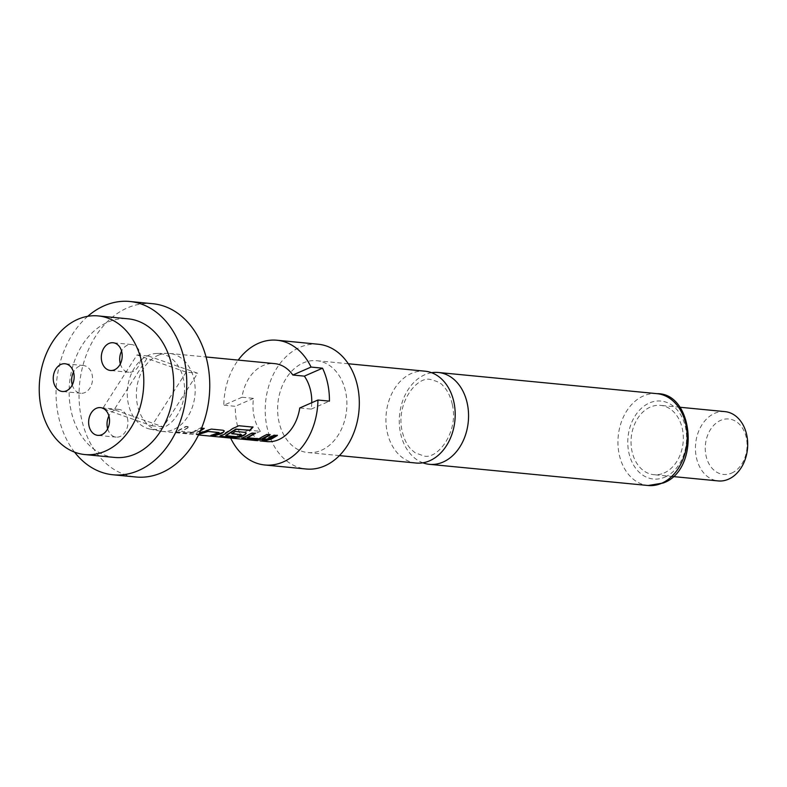 <?xml version="1.0" encoding="UTF-8"?>
<svg xmlns="http://www.w3.org/2000/svg" width="787" height="787" viewBox="0 0 787 787"><rect width="100%" height="100%" fill="white"/><g stroke="black" fill="none" stroke-linecap="round" stroke-linejoin="round"><path stroke-width="0.59" stroke-dasharray="3.94 2.95" d="M257.585 440.641L256.375 440.563M256.818 440.553L260.241 440.582M416.107 463.031A46.138 34.52 95.5 0 1 387.135 431.719A46.138 34.52 95.5 0 1 411.434 373.451A46.138 34.52 95.5 0 1 425.01 371.189M107.662 428.777A13.93 10.418 -84.5 0 0 116.142 437.129A13.93 10.418 -84.5 0 0 120.234 436.451A13.93 10.418 -84.5 0 0 127.917 421.527A13.93 10.418 -84.5 0 0 118.827 409.407A13.93 10.418 -84.5 0 0 114.735 410.086A13.93 10.418 -84.5 0 0 108.911 415.969M72.276 384.912A13.93 10.418 -84.5 0 0 80.756 393.264A13.93 10.418 -84.5 0 0 92.217 382.167A13.93 10.418 -84.5 0 0 83.442 365.532A13.93 10.418 -84.5 0 0 73.516 372.103M120.332 363.909A13.93 10.418 -84.5 0 0 122.792 368.808A13.93 10.418 -84.5 0 0 128.812 372.261A13.93 10.418 -84.5 0 0 139.545 363.791A13.93 10.418 -84.5 0 0 137.509 347.982A13.93 10.418 -84.5 0 0 131.498 344.529A13.93 10.418 -84.5 0 0 121.572 351.1M152.796 303.723A87.042 65.124 -84.5 0 0 127.189 307.983A87.042 65.124 -84.5 0 0 79.192 401.213A87.042 65.124 -84.5 0 0 136.013 477.001M114.695 457.444A69.64 52.099 95.5 0 1 69.246 396.815A69.64 52.099 95.5 0 1 107.642 322.227A69.64 52.099 95.5 0 1 128.124 318.824M184.306 394.08A38.13 28.529 95.5 0 1 163.44 427.557A38.13 28.529 95.5 0 1 150.002 429.092A38.13 28.529 95.5 0 1 133.249 416.392A38.13 28.529 95.5 0 1 127.494 388.867A38.13 28.529 95.5 0 1 148.359 355.39A38.13 28.529 95.5 0 1 157.331 353.432A38.13 28.529 95.5 0 1 178.56 366.555A38.13 28.529 95.5 0 1 184.306 394.08L163.303 426.898L114.145 409.722L148.497 356.049L197.655 373.225L184.306 394.08M158.02 355.36A39.173 29.306 95.5 0 1 167.228 353.343A39.173 29.306 95.5 0 1 169.539 353.442A39.173 29.306 95.5 0 1 195.107 387.548A39.173 29.306 95.5 0 1 173.514 429.505A39.173 29.306 95.5 0 1 161.984 431.414A39.173 29.306 95.5 0 1 159.702 431.069A39.173 29.306 95.5 0 1 136.367 395.782A39.173 29.306 95.5 0 1 158.02 355.36M321.381 450.282A46.138 34.52 -84.5 0 0 346.821 400.868A46.138 34.52 -84.5 0 0 316.708 360.702A46.138 34.52 -84.5 0 0 303.143 362.964A46.138 34.52 -84.5 0 0 277.703 412.368A46.138 34.52 -84.5 0 0 307.815 452.545A46.138 34.52 -84.5 0 0 321.381 450.282M318.302 344.244A62.675 46.886 -84.5 0 0 299.877 347.313A62.675 46.886 -84.5 0 0 265.317 414.434A62.675 46.886 -84.5 0 0 306.222 469.003M431.601 372.713A46.138 34.52 -84.5 0 0 424.793 374.74A46.138 34.52 -84.5 0 0 400.494 433.017A46.138 34.52 -84.5 0 0 422.875 462.805M724.925 411.611A34.815 26.05 -84.5 0 0 714.685 413.323A34.815 26.05 -84.5 0 0 695.482 450.607A34.815 26.05 -84.5 0 0 718.206 480.926M664.071 472.987A34.815 26.05 -84.5 0 0 683.264 435.693A34.815 26.05 -84.5 0 0 660.539 405.374A34.815 26.05 -84.5 0 0 650.298 407.086A34.815 26.05 -84.5 0 0 631.095 444.37A34.815 26.05 -84.5 0 0 653.83 474.689A34.815 26.05 -84.5 0 0 664.071 472.987M731.674 473.076A27.85 20.836 -84.5 0 0 746.342 437.897A27.85 20.836 -84.5 0 0 720.656 420.356A27.85 20.836 -84.5 0 0 705.988 455.535A27.85 20.836 -84.5 0 0 731.674 473.076M200.39 430.932L195.786 432.88L189.057 433.391L177.232 432.24C175.57 432.093 175.708 431.719 177.646 431.128L186.106 426.662L189.49 426.987L181.502 431.394L192.913 432.388L201.561 428.158M311.77 402.718A39.173 29.306 95.5 0 1 311.229 409.092L299.739 407.981M267.098 441.596A39.173 29.306 95.5 0 1 248.899 430.194L260.399 431.315A39.173 29.306 95.5 0 1 253.512 398.36L242.012 397.248A39.173 29.306 95.5 0 1 263.133 365.542A39.173 29.306 95.5 0 1 274.653 363.624M199.426 434.394L196.042 434.07L199.288 433.352M177.232 432.24L176.022 431.532L177.232 432.24M200.596 430.45L195.737 432.545L189.047 433.047L177.213 431.896C175.55 431.748 175.678 431.374 177.596 430.784L185.988 426.367L189.372 426.692L181.502 431.394L192.431 432.447M230.847 438.084L248.899 430.194M230.699 438.152L242.199 439.264L260.399 431.315M311.229 409.092L329.428 401.134M242.012 397.248L223.823 405.197A62.675 46.886 -84.5 0 1 238.215 360.092M242.199 439.264A62.675 46.886 95.5 0 1 235.313 406.308L223.823 405.197M253.512 398.36L235.313 406.308M186.155 372.113L151.802 425.787L102.654 408.61L137.007 354.937L186.155 372.113L197.655 373.225M151.802 425.787L163.303 426.898M102.654 408.61L114.145 409.722M137.007 354.937L148.497 356.049M74.578 452.151A87.042 65.124 95.5 0 1 87.741 316.315M263.222 440.228L261.953 440.454M261.943 440.1L273.876 434.877L277.378 435.496M247.413 437.779L258.775 438.438L266.665 434.178L270.167 434.798M243.124 438.28C241.471 438.133 241.599 437.759 243.517 437.169L251.899 432.742L255.401 433.371M221.157 436.155C219.494 435.998 219.622 435.634 221.54 435.044L232.667 428.266L238.648 425.492L253.02 427.115M232.293 433.489L235.224 431.128L245.042 432.368M244.914 432.073L246.213 432.978M225.82 435.683L236.7 436.401L241.422 434.837M199.416 434.05L196.032 433.716L211.113 428.797L223.065 430.243M222.947 429.938L224.246 430.853M212.067 435.27L210.788 435.152L219.081 432.673M192.382 432.112L200.754 427.794L204.246 428.413M664.926 477.099A39.173 29.306 -84.5 0 0 685.556 427.626A39.173 29.306 -84.5 0 0 649.442 402.964A39.173 29.306 -84.5 0 0 628.803 452.436A39.173 29.306 -84.5 0 0 664.926 477.099M657.027 393.667A46.138 34.52 -84.5 0 0 643.461 395.93A46.138 34.52 -84.5 0 0 618.021 445.334A46.138 34.52 -84.5 0 0 648.134 485.51M452.318 404.459C458.988 432.545 436.942 460.277 423.544 455.88L415.093 452.751L411.424 449.672C407.135 445.442 404.046 439.235 402.147 431.06C395.487 402.974 417.533 375.242 430.932 379.639C437.503 381.311 441.546 383.387 443.071 385.856C447.341 390.086 450.43 396.294 452.318 404.459M116.142 437.129L97.745 435.349M83.442 365.532L65.046 363.751M128.812 372.261L110.416 370.47M157.331 353.432L167.228 353.343M348.307 363.761L316.708 360.702M679.702 407.233L660.539 405.374M169.539 353.442L206.066 356.983M161.984 431.414L198.511 434.955M672.993 476.548L653.83 474.689M339.404 455.604L307.815 452.545M150.002 429.092L159.702 431.069M131.498 344.529L113.102 342.748M80.756 393.264L62.36 391.483M118.827 409.407L100.431 407.627"/><path stroke-width="1.18" d="M256.818 440.553L257.585 440.641M348.307 363.761L425.01 371.189A46.138 34.52 95.5 0 1 453.981 402.501A46.138 34.52 95.5 0 1 429.682 460.769A46.138 34.52 95.5 0 1 416.107 463.031L339.404 455.604M96.339 408.305A13.93 10.418 -84.5 0 0 88.656 423.219A13.93 10.418 -84.5 0 0 97.745 435.349A13.93 10.418 -84.5 0 0 101.838 434.67A13.93 10.418 -84.5 0 0 109.521 419.746A13.93 10.418 -84.5 0 0 100.431 407.627A13.93 10.418 -84.5 0 0 96.339 408.305M108.911 415.969A13.93 10.418 -84.5 0 0 107.662 428.777M73.821 380.387A13.93 10.418 -84.5 0 0 65.046 363.751A13.93 10.418 -84.5 0 0 53.585 374.848A13.93 10.418 -84.5 0 0 62.36 391.483A13.93 10.418 -84.5 0 0 73.821 380.387M73.516 372.103A13.93 10.418 -84.5 0 0 71.981 376.629A13.93 10.418 -84.5 0 0 72.276 384.912M104.396 367.017A13.93 10.418 -84.5 0 0 110.416 370.47A13.93 10.418 -84.5 0 0 121.149 362A13.93 10.418 -84.5 0 0 119.122 346.201A13.93 10.418 -84.5 0 0 113.102 342.748A13.93 10.418 -84.5 0 0 102.359 351.218A13.93 10.418 -84.5 0 0 104.396 367.017M87.741 316.315A87.042 65.124 95.5 0 1 104.199 305.759A87.042 65.124 95.5 0 1 129.806 301.49A87.042 65.124 95.5 0 1 186.617 377.278A87.042 65.124 95.5 0 1 138.62 470.508A87.042 65.124 95.5 0 1 113.013 474.777A87.042 65.124 95.5 0 1 74.578 452.151M113.013 474.777L136.013 477.001A87.042 65.124 -84.5 0 0 161.61 472.741A87.042 65.124 -84.5 0 0 209.608 379.511A87.042 65.124 -84.5 0 0 152.796 303.723L129.806 301.49M77.746 319.335A69.64 52.099 95.5 0 1 98.227 315.921A69.64 52.099 95.5 0 1 143.677 376.56A69.64 52.099 95.5 0 1 105.281 451.138A69.64 52.099 95.5 0 1 84.799 454.552A69.64 52.099 95.5 0 1 39.35 393.923A69.64 52.099 95.5 0 1 77.746 319.335M98.227 315.921L128.124 318.824A69.64 52.099 95.5 0 1 173.573 379.452A69.64 52.099 95.5 0 1 135.177 454.04A69.64 52.099 95.5 0 1 114.695 457.444L84.799 454.552M230.847 438.084L230.699 438.152A62.675 46.886 -84.5 0 0 264.835 464.989L306.222 469.003A62.675 46.886 -84.5 0 0 324.657 465.934A62.675 46.886 -84.5 0 0 359.216 398.812A62.675 46.886 -84.5 0 0 318.302 344.244L276.916 340.23A62.675 46.886 -84.5 0 0 258.48 343.299A62.675 46.886 -84.5 0 0 238.215 360.092M264.835 464.989A62.675 46.886 -84.5 0 0 283.261 461.93A62.675 46.886 -84.5 0 0 317.928 400.022L329.428 401.134A62.675 46.886 95.5 0 0 322.542 368.188L311.042 367.076A62.675 46.886 -84.5 0 0 276.916 340.23M422.875 462.805A46.138 34.52 -84.5 0 0 429.466 464.32A46.138 34.52 -84.5 0 0 443.042 462.067A46.138 34.52 -84.5 0 0 467.34 403.8A46.138 34.52 -84.5 0 0 438.369 372.487A46.138 34.52 -84.5 0 0 431.601 372.713M672.993 476.548L718.206 480.926A34.815 26.05 -84.5 0 0 728.447 479.224A34.815 26.05 -84.5 0 0 747.65 441.93A34.815 26.05 -84.5 0 0 724.925 411.611L679.702 407.233M200.872 428.089L204.246 428.413L200.39 430.932M199.288 433.352L211.241 429.092L223.065 430.243L224.325 431.001L222.947 432.732L220.36 434.04L214.182 435.821L210.808 435.496L219.101 432.516L208.171 431.463L198.816 434.335M246.213 432.978L244.826 434.542L239.681 436.795L232.991 437.297L221.167 436.5C219.514 436.342 219.652 435.968 221.59 435.378L224.187 434.414L232.804 428.541L238.825 425.737L253.02 427.115L249.951 430.42L236.572 429.131L225.82 435.683L236.749 436.746L239.317 435.88L241.442 434.68L231.831 433.755L235.352 431.433L245.042 432.368L246.301 433.125L244.914 434.857L242.327 436.165L239.73 437.139L233.001 437.641L219.986 436.136M241.422 434.837L231.742 433.43M270.049 434.503L261.658 438.93L254.958 439.431L243.144 438.625C241.481 438.477 241.629 438.103 243.557 437.503L252.027 433.047L255.401 433.371L247.413 437.779L258.825 438.772L266.783 434.473L270.167 434.798L264.294 438.3L261.697 439.264L254.968 439.776L241.953 438.261M268.131 438.664L273.994 435.172L277.378 435.496L271.505 438.989L265.337 440.779L261.953 440.454L268.131 438.664M317.928 400.022L299.739 407.981A39.173 29.306 95.5 0 1 278.618 439.687A39.173 29.306 95.5 0 1 267.098 441.596L260.212 440.936M206.066 356.983L274.653 363.624A39.173 29.306 95.5 0 1 292.853 375.025L304.343 376.137A39.173 29.306 95.5 0 1 311.77 402.718M219.081 432.673L208.171 431.463M311.042 367.076L292.853 375.025M322.542 368.188L304.343 376.137M121.572 351.1A13.93 10.418 -84.5 0 0 120.332 363.909M277.26 435.201L265.317 440.435L263.222 440.228M255.283 433.076L247.374 437.444M243.124 438.28L242.18 438.074M252.843 426.869L249.804 430.145L236.13 429.308M221.157 436.155L220.203 435.949M235.992 429.023L225.771 435.349M224.246 430.853L222.947 432.732M208.083 431.138L198.973 434.001M222.859 432.417L214.172 435.477L212.067 435.27M203.794 428.374L200.596 430.45M661.7 483.248A46.138 34.52 -84.5 0 0 687.14 433.834A46.138 34.52 -84.5 0 0 657.027 393.667C694.193 393.008 700.4 470.134 663.116 483.041L648.134 485.51A46.138 34.52 -84.5 0 0 661.7 483.248M657.027 393.667L438.369 372.487M198.511 434.955L256.375 440.563M648.134 485.51L429.466 464.32"/></g></svg>
